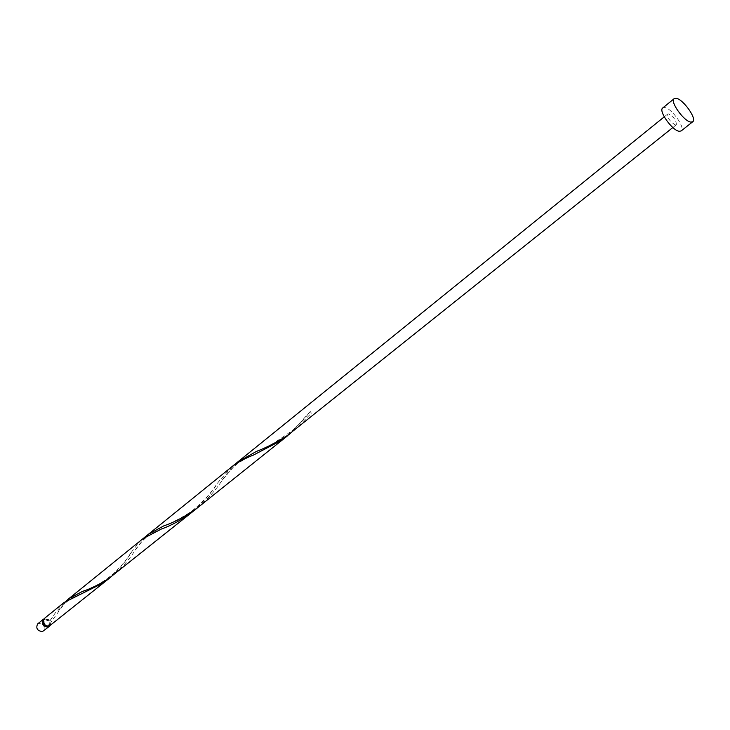 <?xml version="1.0" encoding="UTF-8"?>
<svg xmlns="http://www.w3.org/2000/svg" width="730" height="730" viewBox="0 0 730 730"><rect width="100%" height="100%" fill="white"/><g stroke="black" fill="none" stroke-linecap="round" stroke-linejoin="round"><path stroke-width="0.55" stroke-dasharray="3.65 2.74" d="M37.622 623.922L38.717 623.374C43.773 624.223 45.333 626.805 43.408 631.112M49.448 626.194C50.662 621.869 48.937 619.423 44.293 618.867L43.718 619.077M47.24 626.395L48.426 625.911C49.959 622.453 48.709 620.381 44.658 619.697L43.043 621.184M49.978 625.856L50.954 622.152L45.625 618.912L44.749 619.341C43.225 622.809 44.493 624.871 48.545 625.555L49.403 625.126L50.233 620.5L45.26 618.082L44.156 618.629M662.74 107.967L664.601 107.575C671.545 107.994 685.871 128.097 681.199 130.907M50.233 620.5L54.969 613.383L64.121 602.478M66.594 600.68L50.954 622.152M110.832 577.083C119.711 568.633 126.746 560.102 131.938 551.479L139.521 541.833L142.952 538.685M192.337 511.967C203.241 502.386 211.965 492.348 218.516 481.855L231.821 466.771M237.88 461.871L222.221 480.176C215.998 489.839 207.931 498.909 198.049 507.396M145.717 536.65L135.278 550.019C129.858 558.842 122.567 567.201 113.415 575.103M675.478 124.949C670.195 121.91 667.594 118.278 667.695 114.053L668.552 113.88C673.836 116.937 676.427 120.569 676.308 124.766L675.478 124.949M311.418 413.189L310.213 411.474L311.418 413.189L293.862 430.737M290.558 433.282L310.451 411.291M48.426 625.911L49.403 625.126M672.85 127.531L676.308 124.766M664.245 116.846L667.695 114.053M43.773 620.126L44.749 619.341M259.369 450.164C264.68 448.977 275.776 442.334 292.657 430.216C300.194 423.4 306.043 417.149 310.213 411.474M222.221 480.176C229.101 469.089 239.54 460.703 253.529 455.018M163.748 525.901C170.117 523.729 178.549 519.413 189.043 512.953C196.124 508.399 207.95 496.646 212.047 490.706L218.516 481.855M135.278 550.019C138.317 545.091 142.469 540.474 147.725 536.167C152.825 532.827 157.388 530.445 161.403 529.013M84.461 590.68L93.312 586.865C95.767 585.788 104.007 581.71 113.789 573.388C127.859 559.563 128.526 555.667 131.938 551.479M57.998 612.087C62.315 603.619 74.077 595.68 79.889 594.494M49.959 620.737L54.969 613.383"/><path stroke-width="1.09" d="M49.001 626.632L42.34 631.642C37.285 630.811 35.706 628.238 37.622 623.922L43.189 619.414C41.291 623.73 42.869 626.322 47.934 627.17L49.448 626.194M692.743 121.737L681.199 130.907L679.457 131.29C672.622 131.108 658.049 110.732 662.74 107.967L674.173 98.66L676.007 98.294C682.897 98.787 697.332 118.99 692.743 121.737L691.018 122.102C684.238 121.837 669.547 101.361 674.173 98.66M145.717 536.65L148.299 534.351L163.748 525.901C174.725 522.169 186.15 516 198.049 507.396L108.149 578.981C98.733 584.767 90.009 589 81.97 591.665L68.885 598.618L142.952 538.685L161.403 529.013C171.532 525.427 181.843 519.742 192.337 511.967L103.112 583.005L64.121 602.478L44.156 618.629C42.258 622.955 43.846 625.537 48.91 626.386L110.832 577.083M68.885 598.618L66.594 600.68M142.952 538.685L231.821 466.771C237.588 462.364 244.824 458.44 253.529 455.018L280.995 440.655L290.558 433.282M672.85 127.531L287.438 435.491C276.506 442.398 266.094 447.745 256.203 451.551L237.88 461.871L664.245 116.846M43.043 621.184C42.787 624.25 44.183 625.993 47.24 626.395M43.718 619.077L43.189 619.414M198.049 507.396L287.365 435.938M148.299 534.351L237.88 461.871M256.203 451.551L259.369 450.164M81.97 591.665L84.461 590.68"/></g></svg>
